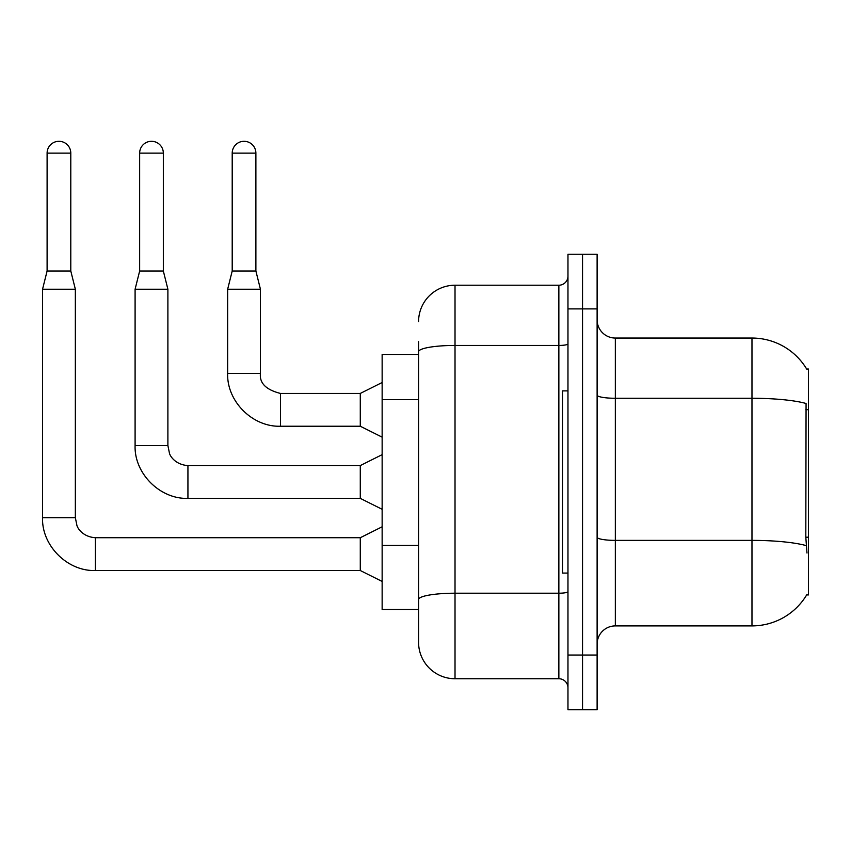 <?xml version="1.0" encoding="UTF-8"?>
<svg xmlns="http://www.w3.org/2000/svg" width="851" height="851" viewBox="0 0 851 851"><rect width="100%" height="100%" fill="white"/><g stroke="black" fill="none" stroke-linecap="round" stroke-linejoin="round"><path stroke-width="1.28" d="M806.982 553.033L805.812 537.204L806.067 403.48A63.761 11.074 180 0 0 751.976 398.268L751.976 338.049A63.761 63.761 0 0 1 806.791 369.249A63.761 63.761 0 0 0 751.976 338.049A63.761 63.761 0 0 1 806.663 369.026L808.45 369.026L808.45 594.934L806.663 594.934L806.982 594.392A63.761 63.761 0 0 1 751.976 625.9L615.337 625.9A18.222 18.222 0 0 0 597.115 644.122M418.575 354.452L382.142 354.452L382.142 609.507L418.575 609.507L418.575 642.303L418.575 354.452M582.541 655.047L582.541 709.702L597.115 709.702L597.115 655.047L582.541 655.047L582.541 709.702L567.968 709.702L567.968 655.047L582.541 655.047L582.541 308.902L582.541 655.047M567.968 655.047L567.968 254.247L582.541 254.247L582.541 308.902L582.541 254.247L597.115 254.247L597.115 655.047M806.663 369.026A63.761 63.761 0 0 0 751.976 338.049L615.337 338.049A18.222 18.222 0 0 1 597.115 319.838A18.222 18.222 0 0 0 615.337 338.049L615.337 625.9M418.575 321.657A36.433 36.433 0 0 1 455.019 285.223A36.433 36.433 0 0 0 418.575 321.657A36.433 36.433 0 0 1 455.019 285.223L455.019 678.736L558.862 678.736L558.862 285.223A9.106 9.106 0 0 0 567.968 276.107A9.106 9.106 0 0 1 558.862 285.223A9.106 9.106 0 0 0 567.968 276.107M455.019 285.223L558.862 285.223M418.575 386.865L418.575 341.698M418.575 622.262L418.575 558.118M567.968 687.842A9.106 9.106 0 0 0 558.862 678.736M455.019 678.736A36.433 36.433 0 0 1 418.575 642.303M70.793 271.012L47.103 271.012L47.103 153.137A11.84 11.84 0 0 1 58.942 141.298A11.84 11.84 0 0 1 70.793 153.137L70.793 271.012L75.345 289.223L75.345 517.685L76.93 525.503C77.664 528.375 82.951 536.885 95.386 537.726L95.386 570.521L360.281 570.521L360.281 537.726L382.142 526.79M75.345 517.685L42.55 517.685L42.55 289.223L75.345 289.223M163.339 271.012L139.649 271.012L139.649 153.137A11.84 11.84 0 0 1 151.499 141.298A11.84 11.84 0 0 1 163.339 153.137L163.339 271.012L167.892 289.223L167.892 445.541L169.477 453.36C170.211 456.232 175.497 464.742 187.933 465.582L187.933 498.346L360.281 498.378L360.281 465.582L382.142 454.647M167.892 445.541L135.096 445.541L135.096 289.223L167.892 289.223M255.885 271.012L232.206 271.012L232.206 153.137A11.84 11.84 0 0 1 244.046 141.298A11.84 11.84 0 0 1 255.885 153.137L255.885 271.012L260.438 289.223L260.438 373.398C259.342 383.11 266.023 389.79 280.479 393.439L280.479 426.234L360.281 426.234L360.281 393.439L382.142 382.503M360.281 393.439L280.479 393.439C266.023 389.79 259.342 383.11 260.438 373.398L227.653 373.398L227.653 289.223L260.438 289.223M567.968 390.886L562.5 390.886L562.5 573.074L567.968 573.074M808.45 537.204L805.812 537.204M808.45 409.671L805.812 409.671M418.575 399.608L382.142 399.608M418.575 545.363L382.142 545.363M751.976 625.9L751.976 398.268L615.337 398.268A18.222 3.159 -0 0 1 597.115 395.109M806.269 545.64A63.761 11.074 180 0 0 751.976 540.374L615.337 540.374A18.222 3.159 0 0 1 597.115 537.215M597.115 308.902L567.968 308.902M567.968 591.626A9.106 1.585 0 0 1 558.862 593.211L455.019 593.211A36.433 6.329 180 0 0 418.575 599.529M418.575 351.761A36.433 6.329 180 0 1 455.019 345.442L558.862 345.442A9.106 1.585 0 0 0 567.968 343.857M47.103 153.137L70.793 153.137M139.649 153.137L163.339 153.137M232.206 153.137L255.885 153.137M360.281 570.521L382.142 581.446M360.281 537.726L95.386 537.726M42.55 517.685C41.55 545.576 67.495 571.51 95.386 570.521C67.495 571.51 41.55 545.576 42.55 517.685C41.55 545.576 67.495 571.51 95.386 570.521C67.495 571.51 41.55 545.576 42.55 517.685C41.55 545.576 67.495 571.51 95.386 570.521M47.103 271.012L42.55 289.223M360.281 498.378L382.142 509.302M135.096 445.541C134.107 473.433 160.041 499.367 187.933 498.378C160.041 499.367 134.107 473.433 135.096 445.541C134.107 473.433 160.041 499.367 187.933 498.378C160.041 499.367 134.107 473.433 135.096 445.541C134.107 473.433 160.041 499.367 187.933 498.378M360.281 465.582L187.933 465.582M139.649 271.012L135.096 289.223M360.281 426.234L382.142 437.159M227.653 373.398C226.653 401.289 252.587 427.223 280.479 426.234C252.587 427.223 226.653 401.289 227.653 373.398C226.653 401.289 252.587 427.223 280.479 426.234C252.587 427.223 226.653 401.289 227.653 373.398C226.653 401.289 252.587 427.223 280.479 426.234M232.206 271.012L227.653 289.223M260.438 373.398C259.342 383.11 266.023 389.79 280.479 393.439C266.023 389.79 259.342 383.11 260.438 373.398C259.342 383.11 266.023 389.79 280.479 393.439"/></g></svg>

